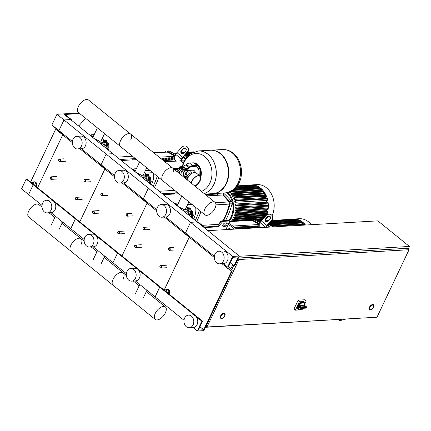 <?xml version="1.0" encoding="UTF-8"?>
<svg xmlns="http://www.w3.org/2000/svg" width="431" height="431" viewBox="0 0 431 431"><rect width="100%" height="100%" fill="white"/><g stroke="black" fill="none" stroke-linecap="round" stroke-linejoin="round"><path stroke-width="0.65" d="M78.221 112.329L77.957 112.626A1.056 0.544 129 0 1 77.171 113.105L64.602 113.827A1.584 0.576 25.4 0 0 64.224 114.005A1.584 0.576 25.4 0 0 64.661 114.738L70.636 119.576L63.605 113.886L56.962 114.269L51.903 124.925L55.691 129.192L30.585 182.065M71.099 119.953L71.298 119.538L65.178 114.457L77.876 113.676A1.056 0.544 129 0 0 78.663 113.197L78.921 112.906M71.298 119.538L63.993 119.958L56.962 114.269M85.236 118.013L84.718 119.091A1.056 0.544 -51 0 1 84.422 119.543L79.374 125.243A1.056 0.544 -51 0 1 78.587 125.723L78.259 125.739M32.67 182.421A3.162 2.457 86.7 0 1 33.974 181.834L34.372 181.812A3.162 2.457 86.7 0 1 36.651 183.396A3.162 2.457 86.7 0 1 36.667 186.677A3.162 2.457 86.7 0 1 36.554 186.892M33.004 184.021A1.686 1.309 -93.3 0 0 32.357 183.498M33.311 184.269A1.686 1.309 -93.3 0 0 32.271 183.428M31.145 182.518L33.359 182.647L34.437 185.179M33.359 182.647L31.14 182.512M35.326 182.534L36.43 185.131L34.512 185.238M36.43 185.131L35.859 186.332M33.974 181.834A3.162 2.457 86.7 0 1 36.242 183.401A3.162 2.457 86.7 0 1 36.279 186.671M204.892 228.188L205.188 227.563A1.584 0.576 -154.6 0 1 203.136 226.765L70.636 119.576L63.993 119.958L58.934 130.609L51.903 124.925M205.188 227.563L217.757 226.835A1.056 0.544 129 0 0 218.544 226.361L222.568 221.809A1.056 0.544 -51 0 1 223.355 221.335L229.303 220.99A1.056 0.544 -51 0 1 229.545 221.06A1.056 0.544 -51 0 1 229.551 221.841L225.855 229.621M226.469 222.881L225.138 222.956A2.112 1.088 129 0 0 223.183 224.422A2.112 1.088 129 0 0 222.972 226.372A2.112 1.088 129 0 0 223.452 226.507L224.783 226.431A2.112 1.088 129 0 0 226.738 224.966A2.112 1.088 129 0 0 226.954 223.016A2.112 1.088 129 0 0 226.469 222.881M214.309 257.512L189.247 237.239L164.206 289.977L189.247 237.239L185.459 232.972L190.518 222.315L197.824 221.895L204.483 226.992L217.052 226.27A1.056 0.544 129 0 0 217.838 225.79L221.868 221.243A1.056 0.544 -51 0 1 222.649 220.764L228.602 220.424A1.056 0.544 -51 0 1 228.845 220.489L229.545 221.06M226.48 222.881A2.112 1.088 -51 0 1 225.774 224.766A2.112 1.088 -51 0 1 224.082 225.866L222.752 225.941A2.112 1.088 -51 0 1 222.741 225.941L223.452 226.507M169.135 294.147A3.162 2.457 -93.3 0 0 169.097 290.877A3.162 2.457 -93.3 0 0 166.829 289.314A3.162 2.457 -93.3 0 0 165.52 289.901M169.405 294.368A3.162 2.457 -93.3 0 0 169.518 294.157A3.162 2.457 -93.3 0 0 169.502 290.871A3.162 2.457 -93.3 0 0 167.228 289.287L166.829 289.314M165.208 290.973A1.686 1.309 86.7 0 1 165.854 291.496M165.127 290.903A1.686 1.309 86.7 0 1 166.161 291.744M166.215 290.128L163.995 289.993L168.176 290.015L166.215 290.128L167.287 292.654M168.71 293.807L169.281 292.606L167.363 292.719M169.281 292.606L168.176 290.015M42.022 205.409L21.55 188.848L26.189 179.08L26.851 179.043L33.882 184.732L33.214 184.77L26.189 179.08M52.76 200.582L33.214 184.77L28.581 194.537L33.214 184.77L33.882 184.732L76.055 218.851L75.393 218.889L53.983 201.568M72.322 142.645L62.721 134.881L37.616 187.754L62.721 134.881L55.691 129.192M72.376 141.487L58.934 130.609L62.721 134.881L58.934 130.609L63.993 119.958L106.166 154.077L112.809 153.695L106.166 154.077L101.107 164.728L81.357 148.754M58.751 159.653A1.266 0.981 -93.3 0 0 58.756 160.968A1.266 0.981 -93.3 0 0 59.667 161.598A1.266 0.981 -93.3 0 0 60.437 161.016A1.266 0.981 -93.3 0 0 60.432 159.702A1.266 0.981 -93.3 0 0 59.521 159.071A1.266 0.981 -93.3 0 0 58.751 159.653M58.761 159.772A1.056 0.819 86.7 0 1 60.168 160.908A1.056 0.819 86.7 0 1 58.761 159.772M100.929 193.772A1.266 0.981 -93.3 0 0 100.935 195.087A1.266 0.981 -93.3 0 0 101.845 195.717A1.266 0.981 -93.3 0 0 102.616 195.135A1.266 0.981 -93.3 0 0 102.61 193.821A1.266 0.981 -93.3 0 0 101.7 193.19A1.266 0.981 -93.3 0 0 100.929 193.772M100.935 193.891A1.056 0.819 86.7 0 1 102.341 195.033A1.056 0.819 86.7 0 1 100.935 193.891M143.103 227.891A1.266 0.981 -93.3 0 0 143.108 229.206A1.266 0.981 -93.3 0 0 144.019 229.836A1.266 0.981 -93.3 0 0 144.789 229.254A1.266 0.981 -93.3 0 0 144.784 227.94A1.266 0.981 -93.3 0 0 143.873 227.309A1.266 0.981 -93.3 0 0 143.103 227.891M143.108 228.015A1.056 0.819 86.7 0 1 144.514 229.152A1.056 0.819 86.7 0 1 143.108 228.015M84.056 180.126A1.266 0.981 -93.3 0 0 84.061 181.44A1.266 0.981 -93.3 0 0 84.972 182.071A1.266 0.981 -93.3 0 0 85.742 181.489A1.266 0.981 -93.3 0 0 85.737 180.174A1.266 0.981 -93.3 0 0 84.826 179.544A1.266 0.981 -93.3 0 0 84.056 180.126M84.067 180.244A1.056 0.819 86.7 0 1 85.473 181.381A1.056 0.819 86.7 0 1 84.067 180.244M126.235 214.245A1.266 0.981 -93.3 0 0 126.24 215.559A1.266 0.981 -93.3 0 0 127.15 216.19A1.266 0.981 -93.3 0 0 127.921 215.608A1.266 0.981 -93.3 0 0 127.915 214.293A1.266 0.981 -93.3 0 0 127.005 213.663A1.266 0.981 -93.3 0 0 126.235 214.245M126.24 214.363A1.056 0.819 86.7 0 1 127.646 215.5A1.056 0.819 86.7 0 1 126.24 214.363M168.408 248.364A1.266 0.981 -93.3 0 0 168.413 249.678A1.266 0.981 -93.3 0 0 169.324 250.309A1.266 0.981 -93.3 0 0 170.094 249.727A1.266 0.981 -93.3 0 0 170.089 248.412A1.266 0.981 -93.3 0 0 169.178 247.782A1.266 0.981 -93.3 0 0 168.408 248.364M168.413 248.482A1.056 0.819 86.7 0 1 169.819 249.624A1.056 0.819 86.7 0 1 168.413 248.482M50.319 177.41A1.266 0.981 -93.3 0 0 50.325 178.725A1.266 0.981 -93.3 0 0 51.235 179.355A1.266 0.981 -93.3 0 0 52.006 178.773A1.266 0.981 -93.3 0 0 52 177.459A1.266 0.981 -93.3 0 0 51.09 176.829A1.266 0.981 -93.3 0 0 50.319 177.41M50.33 177.529A1.056 0.819 86.7 0 1 51.736 178.666A1.056 0.819 86.7 0 1 50.33 177.529M92.498 211.529A1.266 0.981 -93.3 0 0 92.503 212.844A1.266 0.981 -93.3 0 0 93.414 213.474A1.266 0.981 -93.3 0 0 94.184 212.892A1.266 0.981 -93.3 0 0 94.179 211.578A1.266 0.981 -93.3 0 0 93.268 210.948A1.266 0.981 -93.3 0 0 92.498 211.529M92.503 211.648A1.056 0.819 86.7 0 1 93.91 212.79A1.056 0.819 86.7 0 1 92.503 211.648M134.671 245.648A1.266 0.981 -93.3 0 0 134.677 246.963A1.266 0.981 -93.3 0 0 135.587 247.593A1.266 0.981 -93.3 0 0 136.358 247.011A1.266 0.981 -93.3 0 0 136.352 245.697A1.266 0.981 -93.3 0 0 135.442 245.067A1.266 0.981 -93.3 0 0 134.671 245.648M134.677 245.772A1.056 0.819 86.7 0 1 136.083 246.909A1.056 0.819 86.7 0 1 134.677 245.772M75.624 197.883A1.266 0.981 -93.3 0 0 75.63 199.197A1.266 0.981 -93.3 0 0 76.54 199.828A1.266 0.981 -93.3 0 0 77.311 199.246A1.266 0.981 -93.3 0 0 77.305 197.931A1.266 0.981 -93.3 0 0 76.395 197.301A1.266 0.981 -93.3 0 0 75.624 197.883M75.635 198.001A1.056 0.819 86.7 0 1 77.041 199.138A1.056 0.819 86.7 0 1 75.635 198.001M117.803 232.002A1.266 0.981 -93.3 0 0 117.808 233.316A1.266 0.981 -93.3 0 0 118.719 233.947A1.266 0.981 -93.3 0 0 119.489 233.365A1.266 0.981 -93.3 0 0 119.484 232.05A1.266 0.981 -93.3 0 0 118.573 231.42A1.266 0.981 -93.3 0 0 117.803 232.002M117.808 232.12A1.056 0.819 86.7 0 1 119.215 233.257A1.056 0.819 86.7 0 1 117.808 232.12M159.976 266.121A1.266 0.981 -93.3 0 0 159.982 267.435A1.266 0.981 -93.3 0 0 160.892 268.066A1.266 0.981 -93.3 0 0 161.663 267.484A1.266 0.981 -93.3 0 0 161.657 266.169A1.266 0.981 -93.3 0 0 160.747 265.539A1.266 0.981 -93.3 0 0 159.976 266.121M159.982 266.239A1.056 0.819 86.7 0 1 161.388 267.376A1.056 0.819 86.7 0 1 159.982 266.239M230.747 269.019L232.745 264.812M205.512 327.291L375.821 317.27M408.211 249.059L409.45 246.451L377.82 220.866L207.941 230.655M239.237 256.262L409.45 246.451M373.435 307.292A2.742 1.412 -51 0 1 369.981 309.523A2.742 1.412 -51 0 1 369.981 307.486A2.742 1.412 -51 0 1 373.435 305.256A2.742 1.412 -51 0 1 373.435 307.292M369.507 309.673A3.162 1.632 -51 0 1 369.437 309.62A3.162 1.632 -51 0 1 369.432 307.276A3.162 1.632 -51 0 1 373.418 304.701A3.162 1.632 -51 0 1 373.483 304.76M224.632 315.864A2.742 1.412 -51 0 1 221.184 318.094A2.742 1.412 -51 0 1 221.178 316.063A2.742 1.412 -51 0 1 224.632 313.833A2.742 1.412 -51 0 1 224.632 315.864M220.71 318.25A3.162 1.632 -51 0 1 220.634 318.197A3.162 1.632 -51 0 1 220.634 315.853A3.162 1.632 -51 0 1 224.616 313.278A3.162 1.632 -51 0 1 224.686 313.337M238.979 259.527L206.939 327.005L376.996 317.205L409.035 249.727L238.979 259.527L238.047 258.772M231.587 269.968L233.677 265.566M206.007 326.245L206.939 327.005M238.391 258.04L407.279 248.304L409.035 249.727M345.301 319.236L339.553 320.75L339.967 319.543M338.184 319.646L339.553 320.75M298.15 306.258A4.746 2.446 129 0 0 298.241 309.571L297.821 309.232A4.746 2.446 -51 0 1 297.821 305.714A4.746 2.446 -51 0 1 303.796 301.851L304.216 302.19A4.746 2.446 129 0 0 298.344 305.848L301.118 307.788A0.63 0.49 -93.3 0 0 300.946 306.915A0.63 0.329 129 0 0 300.31 307.443A4.746 2.446 129 0 0 300.208 307.648A4.746 2.446 129 0 0 300.116 307.853L298.15 306.258L298.505 306.964M299.259 305.547L304.437 305.25L306.123 306.613A0.63 0.49 86.7 0 1 306.29 307.492L306.452 307.4A0.63 0.63 0 0 0 306.269 306.656A0.63 0.329 129 0 0 306.123 306.613L300.946 306.915L299.259 305.547A0.63 0.329 -51 0 0 299.168 305.568L298.344 305.848M304.216 302.19L304.518 305.256A0.63 0.329 -51 0 0 304.437 305.25M299.297 309.948L295.38 310.169L293.974 309.032L298.187 300.154L304.83 299.771L306.236 300.908L304.879 303.774M302.724 308.31L302.023 309.787L299.766 309.921M295.38 310.169L299.593 301.291L306.236 300.908M298.187 300.154L299.593 301.291M221.809 318.272A2.742 1.412 129 0 0 224.357 316.37A2.742 1.412 129 0 0 224.632 313.833A2.742 1.412 129 0 0 224.001 313.655A2.742 1.412 129 0 0 221.459 315.562A2.742 1.412 129 0 0 221.184 318.094A2.742 1.412 129 0 0 221.809 318.272M370.612 309.695A2.742 1.412 129 0 0 373.154 307.793A2.742 1.412 129 0 0 373.435 305.256A2.742 1.412 129 0 0 372.804 305.083A2.742 1.412 129 0 0 370.261 306.985A2.742 1.412 129 0 0 369.981 309.523A2.742 1.412 129 0 0 370.612 309.695M185.637 170.595L189.042 170.401A2.839 2.203 86.7 0 1 191.38 173.774A2.839 2.203 -93.3 0 0 189.042 170.401A2.839 2.203 -93.3 0 0 187.313 171.705M194.764 185.966A6.33 3.265 129 0 0 199.682 180.848A6.33 3.265 129 0 0 199.747 176.214M188.816 172.621L190.222 173.758A2.247 1.158 129 0 0 187.393 175.584A2.247 1.158 129 0 0 187.399 177.249A2.247 1.158 129 0 0 188.202 177.346M191.078 182.986A6.648 3.426 -51 0 1 198.497 175.595A6.648 3.426 -51 0 1 200.022 176.02A6.648 3.426 -51 0 1 199.989 181.025A6.648 3.426 -51 0 1 195.076 186.219M187.14 179.802A6.648 3.426 -51 0 1 194.559 172.411A6.648 3.426 -51 0 1 196.083 172.836L200.022 176.02M191.251 183.127A6.33 3.265 -51 0 1 198.368 175.864A6.33 3.265 -51 0 1 199.822 176.268A6.33 3.265 -51 0 1 199.731 181.155A6.33 3.265 -51 0 1 194.904 186.084M190.809 174.232L190.222 173.758A2.247 1.158 129 0 0 189.71 173.612A2.247 1.158 129 0 0 187.625 175.175A2.247 1.158 129 0 0 187.399 177.249L185.993 176.112M181.774 175.46A4.854 3.766 86.7 0 0 181.025 170.8L179.016 169.173A4.854 3.766 86.7 0 0 177.901 169.022L176.042 169.13A4.854 3.766 86.7 0 1 178.256 169.889L180.023 174.043M174.56 169.62A4.854 3.766 86.7 0 1 176.042 169.13M183.304 169.9A4.218 3.276 86.7 0 1 183.584 170.105A4.218 3.276 86.7 0 1 184.608 171.387A4.218 3.276 86.7 0 1 184.899 172.061A4.218 3.276 86.7 0 1 184.851 175.6A4.218 3.276 86.7 0 1 184.549 176.241A4.218 3.276 86.7 0 1 183.838 177.13M183.369 169.76L182.119 171.57L180.891 171.08M181.963 166.167A0.846 0.307 25.4 0 0 181.871 166.183A0.846 0.307 25.4 0 0 181.763 166.264A0.846 0.307 25.4 0 0 182.178 166.786A0.846 0.307 25.4 0 0 183.083 167.077A0.846 0.307 25.4 0 0 183.288 166.986A0.846 0.307 25.4 0 0 183.277 166.851A0.846 0.307 25.4 0 0 183.18 166.711M183.202 167.056A0.846 0.307 -154.6 0 1 183.202 167.163A0.846 0.307 -154.6 0 1 183.003 167.255A0.846 0.307 -154.6 0 1 182.092 166.964A0.846 0.307 -154.6 0 1 181.677 166.441A0.846 0.307 -154.6 0 1 181.758 166.371M183.03 166.786L182.119 166.113L183.03 166.786M183.299 166.926L183.525 167.347L182.76 167.39L181.672 166.845L181.354 166.253L181.785 166.231M182.76 167.39L182.378 168.192L183.148 168.144L183.525 167.347M182.378 168.192L181.295 167.643L181.672 166.845M181.295 167.643L180.972 167.056L181.354 166.253L180.476 166.323A2.376 0.862 -154.6 0 0 179.916 166.581A2.376 0.862 -154.6 0 0 181.085 168.052A2.376 0.862 -154.6 0 0 183.644 168.882L185.847 168.753A6.33 3.265 129 0 0 188.891 167.444L189.608 166.91A6.33 3.265 -51 0 1 192.652 165.596L196.417 165.38L195.997 166.269A2.112 0.765 25.4 0 0 196.493 166.037L196.919 165.148A2.112 0.765 -154.6 0 1 196.417 165.38M192.652 165.596L189.489 163.037L193.255 162.821A2.112 0.765 -154.6 0 1 195.986 163.882L196.337 164.168A2.112 0.765 -154.6 0 1 196.919 165.148M179.916 166.581L179.495 167.47A2.376 0.862 25.4 0 0 180.664 168.941A2.376 0.862 25.4 0 0 183.218 169.766L185.427 169.642A7.386 3.804 -51 0 0 188.977 168.112L189.694 167.578A5.274 2.721 129 0 1 192.231 166.485L195.997 166.269M189.489 163.037A6.33 3.265 129 0 0 186.445 164.351L185.729 164.884A6.33 3.265 -51 0 1 182.685 166.194L182.615 166.199M184.608 171.387L183.908 169.728M184.851 175.6L185.669 173.876L184.899 172.061M184.791 177.901L186.995 173.801L185.233 169.652M185.669 173.876L186.995 173.801M184.048 177.297L184.549 176.241M174.625 169.674L178.256 169.889A4.854 3.766 86.7 0 1 180.088 174.097M182.776 171.01A4.536 3.518 86.7 0 1 182.954 176.414M174.835 169.846L176.931 169.97L177.949 172.362M178.256 169.889L176.931 169.97M238.095 182.965A21.733 16.868 -93.3 0 0 237.987 160.402A21.733 16.868 -93.3 0 0 222.364 149.552A21.733 16.868 86.7 0 1 237.987 160.402A21.733 16.868 86.7 0 1 238.095 182.965A21.733 16.868 86.7 0 1 224.869 192.948A21.733 16.868 -93.3 0 0 238.095 182.965M210.473 150.241A21.733 16.868 86.7 0 1 210.673 150.225A21.733 16.868 86.7 0 1 226.297 161.075A21.733 16.868 86.7 0 1 226.404 183.638A21.733 16.868 86.7 0 1 213.173 193.621A21.733 16.868 86.7 0 1 212.973 193.632M182.254 166.107L184.387 160.434L187.28 156.324L189.909 153.969L198.185 150.947A21.733 16.868 86.7 0 1 198.185 150.947A21.733 16.868 86.7 0 1 213.808 161.797A21.733 16.868 86.7 0 1 213.916 184.36A21.733 16.868 86.7 0 1 204.246 193.638A21.733 16.868 -93.3 0 0 213.916 184.36A21.733 16.868 -93.3 0 0 213.808 161.797A21.733 16.868 -93.3 0 0 198.185 150.947L210.274 150.247A21.733 16.868 86.7 0 1 225.898 161.102A21.733 16.868 86.7 0 1 226.006 183.66A21.733 16.868 86.7 0 1 212.774 193.643L204.822 194.101M182.706 166.194A19.32 14.993 86.7 0 1 204.682 156.528A19.32 14.993 86.7 0 1 209.832 183.202A19.32 14.993 86.7 0 1 201.449 191.375M195.205 172.448A2.839 2.203 -93.3 0 0 192.894 170.18L189.042 170.401M193.088 324.855A6.33 4.913 -93.3 0 0 193.061 318.283A6.33 4.913 -93.3 0 0 188.509 315.126A6.33 4.913 -93.3 0 0 184.657 318.03A6.33 4.913 -93.3 0 0 184.683 324.602A6.33 4.913 -93.3 0 0 189.236 327.765A6.33 4.913 -93.3 0 0 193.088 324.855M189.236 327.765L193.223 327.533A6.33 4.913 -93.3 0 0 197.075 324.624A6.33 4.913 -93.3 0 0 197.042 318.056A6.33 4.913 -93.3 0 0 192.495 314.894L188.509 315.126M215.01 254.107A6.33 4.913 86.7 0 1 218.862 251.198A6.33 4.913 86.7 0 1 223.414 254.36A6.33 4.913 86.7 0 1 223.447 260.933A6.33 4.913 86.7 0 1 219.589 263.837A6.33 4.913 86.7 0 1 215.042 260.68A6.33 4.913 86.7 0 1 215.01 254.107M218.862 251.198L222.849 250.971A6.33 4.913 86.7 0 1 227.401 254.128A6.33 4.913 86.7 0 1 227.428 260.701A6.33 4.913 86.7 0 1 223.576 263.61L219.589 263.837M197.279 331.013L201.918 321.246L202.581 321.208L198.368 330.087L203.68 329.78L231.42 271.358L227.633 267.091L232.692 256.434L239.334 256.052L234.701 265.819L234.033 265.857L238.251 256.978L232.934 257.285L228.543 266.536L232.331 270.808L203.922 330.631L197.279 331.013L192.996 327.549M184.015 320.281L155.106 296.894L159.745 287.127L160.407 287.089L118.234 252.97L76.055 218.851L75.393 218.889L70.754 228.656L51.003 212.677M201.918 321.246L195.97 316.435M194.753 315.449L138.329 269.806M202.581 321.208L160.407 287.089L159.745 287.127L155.106 296.894L135.356 280.915M203.68 329.78L199.946 326.763M231.42 271.358L221.96 263.702M227.633 267.091L223.35 263.621M214.369 256.359L165.709 216.992M232.692 256.434L106.166 154.077L101.107 164.728L104.895 169L79.967 148.835M239.334 256.052L197.161 221.933L190.518 222.315L185.459 232.972L189.247 237.239L164.319 217.073M234.033 265.857L230.299 262.835M215.01 202.344A8.027 4.138 -51 0 1 215.015 208.297A8.027 4.138 -51 0 1 204.908 214.827A8.027 4.138 -51 0 1 204.903 208.879A8.027 4.138 -51 0 1 215.01 202.344L172.831 168.225A8.027 4.138 129 0 0 162.729 174.76A8.027 4.138 129 0 0 162.735 180.708A8.027 4.138 -51 0 1 162.729 174.76A8.027 4.138 -51 0 1 172.831 168.225L88.484 99.987A8.027 4.138 129 0 0 78.377 106.522A8.027 4.138 129 0 0 78.383 112.469L120.556 146.588A8.027 4.138 -51 0 1 120.551 140.641A8.027 4.138 -51 0 1 130.658 134.106A8.027 4.138 -51 0 1 130.663 140.059M130.658 134.106A8.027 4.138 129 0 0 120.551 140.641A8.027 4.138 129 0 0 120.556 146.588L204.908 214.827M172.831 168.225A8.027 4.138 -51 0 1 173.618 171.947M103.004 142.44A5.064 3.927 86.7 0 1 103.133 142.537A5.064 3.927 86.7 0 1 105.029 147.397M101.808 142.763A4.218 3.276 86.7 0 1 102.664 143.259A4.218 3.276 86.7 0 1 104.254 146.772M102.75 139.127L103.467 139.089L104.291 140.29M105.94 148.135A1.126 0.873 86.7 0 1 106.295 147.989A1.056 0.819 -93.3 0 0 107.012 147.149A1.056 0.819 -93.3 0 0 106.322 146.228A1.126 0.873 86.7 0 1 105.643 145.516A1.126 0.873 86.7 0 1 105.988 144.509A1.056 0.819 -93.3 0 0 106.268 143.313A1.056 0.819 -93.3 0 0 105.326 142.941A1.126 0.873 86.7 0 1 104.469 142.753A1.126 0.873 86.7 0 1 104.372 141.643A1.056 0.819 -93.3 0 0 104.146 140.409A1.056 0.819 -93.3 0 0 103.779 140.323L106.403 140.28L107.103 142.796M107.664 142.806L108.526 143.184L108.046 145.376L109.269 147.019L108.003 148.485L108.499 150.203M107.012 147.149L109.269 147.019M106.268 143.313L108.526 143.184M103.779 140.323A1.056 0.819 -93.3 0 0 103.451 140.431M104.146 140.409L106.403 140.28M106.479 148.571L108.003 148.485M105.643 145.516L108.046 145.376M104.469 142.753L106.872 142.613M102.325 138.34L103.72 140.926L102.88 142.699L99.464 142.898M103.72 140.926L99.405 141.174L93.931 138.421M98.828 142.386L99.405 141.174M93.101 137.748L91.491 134.774L94.19 134.617M90.914 135.98L91.491 134.774M101.059 144.186L101.732 142.769M145.177 176.559A5.064 3.927 86.7 0 1 145.306 176.656A5.064 3.927 86.7 0 1 147.203 181.516M143.986 176.882A4.218 3.276 86.7 0 1 144.838 177.378A4.218 3.276 86.7 0 1 146.427 180.891M144.924 173.246L145.64 173.208L146.47 174.41M148.113 182.254A1.126 0.873 86.7 0 1 148.474 182.108A1.056 0.819 -93.3 0 0 149.185 181.268A1.056 0.819 -93.3 0 0 148.496 180.347A1.126 0.873 86.7 0 1 147.817 179.635A1.126 0.873 86.7 0 1 148.162 178.628A1.056 0.819 -93.3 0 0 148.442 177.432A1.056 0.819 -93.3 0 0 147.499 177.066A1.126 0.873 86.7 0 1 146.642 176.872A1.126 0.873 86.7 0 1 146.545 175.762A1.056 0.819 -93.3 0 0 146.319 174.528A1.056 0.819 -93.3 0 0 145.953 174.442L148.576 174.399L149.277 176.915M149.837 176.931L150.705 177.303L150.22 179.495L151.443 181.139L150.182 182.604L150.672 184.328M149.185 181.268L151.443 181.139M148.442 177.432L150.705 177.303M145.953 174.442A1.056 0.819 -93.3 0 0 145.63 174.55M146.319 174.528L148.576 174.399M148.652 182.69L150.182 182.604M147.817 179.635L150.22 179.495M146.642 176.872L149.045 176.732M144.498 172.459L145.899 175.045L145.053 176.823L141.643 177.017M145.899 175.045L141.578 175.293L136.11 172.54M141.007 176.505L141.578 175.293M135.275 171.867L133.664 168.893L136.363 168.736M133.093 170.1L133.664 168.893M143.232 178.305L143.906 176.888M187.356 210.678A5.064 3.927 86.7 0 1 187.485 210.781A5.064 3.927 86.7 0 1 189.381 215.635M186.16 211.001A4.218 3.276 86.7 0 1 187.011 211.497A4.218 3.276 86.7 0 1 188.606 215.01M187.102 207.37L187.819 207.327L188.643 208.529M190.292 216.373A1.126 0.873 86.7 0 1 190.647 216.227A1.056 0.819 -93.3 0 0 191.359 215.387A1.056 0.819 -93.3 0 0 190.669 214.466A1.126 0.873 86.7 0 1 189.99 213.754A1.126 0.873 86.7 0 1 190.34 212.747A1.056 0.819 -93.3 0 0 190.621 211.551A1.056 0.819 -93.3 0 0 189.672 211.185A1.126 0.873 86.7 0 1 188.816 210.991A1.126 0.873 86.7 0 1 188.724 209.881A1.056 0.819 -93.3 0 0 188.498 208.647A1.056 0.819 -93.3 0 0 188.126 208.561L190.755 208.518L191.456 211.034M192.01 211.05L192.878 211.422L192.398 213.614L193.621 215.258L192.355 216.723L192.851 218.447M191.359 215.387L193.621 215.258M190.621 211.551L192.878 211.422M188.126 208.561A1.056 0.819 -93.3 0 0 187.803 208.669M188.498 208.647L190.755 208.518M190.831 216.809L192.355 216.723M189.99 213.754L192.398 213.614M188.816 210.991L191.224 210.851M186.677 206.578L188.072 209.164L187.232 210.942L183.816 211.136M188.072 209.164L183.757 209.412L178.283 206.659M183.18 210.624L183.757 209.412M177.448 205.986L175.843 203.012L178.542 202.856M175.266 204.219L175.843 203.012M185.411 212.424L186.084 211.007M81.001 244.646A8.027 4.138 129 0 0 80.996 238.693A8.027 4.138 129 0 0 70.889 245.228A8.027 4.138 129 0 0 70.894 251.176L28.721 217.057A8.027 4.138 -51 0 1 28.715 211.109A8.027 4.138 -51 0 1 38.822 204.574L42.001 207.144M123.174 278.765A8.027 4.138 129 0 0 123.169 272.812A8.027 4.138 129 0 0 113.067 279.347A8.027 4.138 129 0 0 113.073 285.295L70.894 251.176A8.027 4.138 -51 0 1 70.889 245.228A8.027 4.138 -51 0 1 80.996 238.693L61.38 222.827M155.246 319.419A8.027 4.138 129 0 0 165.353 312.884A8.027 4.138 129 0 0 165.348 306.931A8.027 4.138 129 0 0 155.241 313.466A8.027 4.138 129 0 0 155.246 319.419L113.073 285.295A8.027 4.138 -51 0 1 113.067 279.347A8.027 4.138 -51 0 1 123.169 272.812L103.559 256.946M186.418 157.337A18.883 14.654 -93.3 0 0 185.944 156.959L186.37 156.065A0.42 0.329 86.7 0 1 186.93 156.518L186.715 156.976M186.359 156.087L184.829 156.178A18.883 14.654 -93.3 0 0 184.441 155.941M185.271 155.004A0.42 0.329 86.7 0 1 185.233 155.322L184.829 156.178M176.107 153.829L176.494 153.005A0.42 0.329 86.7 0 1 176.829 152.816M256.725 220.952L261.369 220.683A18.883 14.654 -93.3 0 0 261.612 220.446M230.844 221.389A18.883 14.654 -93.3 0 0 231.285 220.861L249.91 219.783M254.048 219.546L262.872 219.04A18.883 14.654 -93.3 0 0 263.201 218.609M264.068 217.795L233.23 219.568A0.42 0.329 -93.3 0 1 232.891 220.279L232.142 219.675A18.883 14.654 -93.3 0 0 232.551 219.023L264.138 217.202A18.883 14.654 -93.3 0 0 264.483 216.615M233.607 217.014L234.313 217.585A0.42 0.329 86.7 0 1 233.974 218.296L233.268 217.725A18.883 14.654 -93.3 0 0 233.44 217.369A18.883 14.654 -93.3 0 0 233.607 217.014L265.194 215.193A18.883 14.654 -93.3 0 0 265.507 214.455M234.442 214.832L235.191 215.435A0.42 0.329 86.7 0 1 234.857 216.146L234.178 215.602A18.883 14.654 -93.3 0 0 234.442 214.832L266.029 213.011A18.883 14.654 -93.3 0 0 266.293 212.133M235.057 212.467L235.865 213.119A0.42 0.329 86.7 0 1 235.525 213.83L234.873 213.302A18.883 14.654 -93.3 0 0 235.057 212.467L266.644 210.646A18.883 14.654 -93.3 0 0 266.827 209.633M235.434 209.908L236.317 210.624A0.42 0.329 86.7 0 1 235.978 211.335L235.331 210.813A18.883 14.654 -93.3 0 0 235.434 209.908L267.021 208.087A18.883 14.654 -93.3 0 0 267.096 206.928M235.52 207.122L236.511 207.92A0.42 0.329 86.7 0 1 236.177 208.631L235.525 208.108A18.883 14.654 -93.3 0 0 235.52 207.122L267.107 205.301A18.883 14.654 -93.3 0 0 267.037 203.971M235.245 204.035L236.398 204.967A0.42 0.329 86.7 0 1 236.064 205.679L235.391 205.134A18.883 14.654 -93.3 0 0 235.245 204.035L266.832 202.214A18.883 14.654 -93.3 0 0 266.493 200.458L234.906 202.279A18.883 14.654 -93.3 0 0 234.631 201.218L235.035 200.361A0.42 0.329 -93.3 0 1 235.294 200.173L266.881 198.352A0.42 0.329 86.7 0 1 267.188 198.998L266.493 200.458M265.916 198.405A18.883 14.654 -93.3 0 0 265.609 197.543L234.022 199.364A18.883 14.654 -93.3 0 0 233.667 198.475L234.055 197.657A0.42 0.329 -93.3 0 1 234.313 197.463L265.9 195.642A0.42 0.329 86.7 0 1 266.207 196.294L265.609 197.543M264.817 195.706A18.883 14.654 -93.3 0 0 264.51 195.092L232.923 196.913A18.883 14.654 -93.3 0 0 232.503 196.159L232.891 195.345A0.42 0.329 -93.3 0 1 233.144 195.151L264.731 193.33A0.42 0.329 86.7 0 1 265.038 193.977L264.51 195.092M263.508 193.4A18.883 14.654 -93.3 0 0 263.239 193.002L231.652 194.823A18.883 14.654 -93.3 0 0 231.178 194.176L231.571 193.352A0.42 0.329 -93.3 0 1 231.83 193.158L263.416 191.337A0.42 0.329 86.7 0 1 263.718 191.984L263.239 193.002M262 191.418A18.883 14.654 -93.3 0 0 261.822 191.219L230.235 193.034A18.883 14.654 -93.3 0 0 229.718 192.49L230.095 191.687M233.413 189.726L260.389 188.169A0.42 0.329 86.7 0 1 260.696 188.821L260.27 189.71A18.883 14.654 -93.3 0 0 260.27 189.71L230.682 191.418M234.906 202.279L235.601 200.819A0.42 0.329 -93.3 0 0 235.294 200.173M234.022 199.364L234.62 198.115A0.42 0.329 -93.3 0 0 234.313 197.463M232.923 196.913L233.451 195.798A0.42 0.329 -93.3 0 0 233.144 195.151M231.652 194.823L232.137 193.805A0.42 0.329 -93.3 0 0 231.83 193.158M230.235 193.034L230.682 192.091A0.42 0.329 -93.3 0 0 230.537 191.488M230.375 191.445L261.962 189.624A0.42 0.329 86.7 0 1 262.269 190.27L261.822 191.219M235.024 188.336L258.692 186.973A0.42 0.329 86.7 0 1 258.999 187.625L258.692 188.266M236.064 187.237L256.871 186.041A0.42 0.329 86.7 0 1 257.178 186.688L256.995 187.07M236.727 186.434L254.915 185.389A0.42 0.329 86.7 0 1 255.222 186.036L255.174 186.138M237.088 185.96L252.808 185.055A0.42 0.329 86.7 0 1 253.159 185.486M237.147 185.88L250.513 185.109A0.42 0.329 86.7 0 1 250.707 185.174M266.67 215.047A20.467 15.882 -93.3 0 0 265.652 194.483A20.467 15.882 -93.3 0 0 251.268 184.937A20.467 15.882 -93.3 0 0 249.495 185.168M266.832 202.214L267.985 203.152A0.42 0.329 86.7 0 1 267.845 203.928L236.258 205.749M267.107 205.301L268.098 206.104A0.42 0.329 86.7 0 1 267.953 206.88L236.371 208.701M267.021 208.087L267.904 208.803A0.42 0.329 86.7 0 1 267.759 209.579L236.172 211.4M266.644 210.646L267.452 211.298A0.42 0.329 86.7 0 1 267.306 212.074L235.719 213.895M266.029 213.011L266.778 213.614A0.42 0.329 86.7 0 1 266.633 214.39L235.046 216.211M265.194 215.193L265.879 215.748M231.873 221.329L231.285 220.861M233.23 219.568L232.551 219.023M272.123 215.64A20.467 15.882 -93.3 0 0 271.724 194.602A20.467 15.882 -93.3 0 0 257.113 184.603L251.268 184.937M272.22 226.948A18.883 14.654 -93.3 0 0 271.891 226.609L272.295 225.758A0.42 0.329 -93.3 0 1 272.554 225.564L304.141 223.743A0.42 0.329 86.7 0 1 304.442 224.389L304.103 225.111M302.454 223.84A18.883 14.654 -93.3 0 0 302.443 223.829L270.857 225.65A18.883 14.654 -93.3 0 0 270.296 225.197L270.722 224.303A0.42 0.329 86.7 0 1 271.282 224.761L270.857 225.65M270.711 224.33L269.181 224.416A18.883 14.654 -93.3 0 0 268.793 224.179M270.975 224.109L302.562 222.288A0.42 0.329 86.7 0 1 302.869 222.94L302.443 223.829M272.516 226.932L272.855 226.21A0.42 0.329 -93.3 0 0 272.554 225.564M269.946 222.875L300.865 221.092A0.42 0.329 86.7 0 1 301.172 221.744L300.865 222.391M269.623 223.242A0.42 0.329 86.7 0 1 269.585 223.565L269.181 224.416M270.916 221.782L299.044 220.16A0.42 0.329 86.7 0 1 299.351 220.807L299.168 221.189M271.627 220.974L297.088 219.508A0.42 0.329 86.7 0 1 297.395 220.155L297.347 220.257M260.459 222.067L260.847 221.243A0.42 0.329 86.7 0 1 261.181 221.06L261.105 221.049M272.036 220.494L294.982 219.174A0.42 0.329 86.7 0 1 295.337 219.605M272.096 220.419L292.692 219.234A0.42 0.329 86.7 0 1 292.881 219.293M305.531 225.03A20.467 15.882 -93.3 0 0 293.441 219.056A20.467 15.882 -93.3 0 0 291.668 219.287M311.376 224.691A20.467 15.882 -93.3 0 0 299.286 218.722L293.441 219.056M174.792 156.281A68.577 53.218 -93.3 0 0 167.325 152.105A2.112 1.638 -93.3 0 0 166.705 151.987L153.689 152.736M173.477 194.069A60.399 46.871 -93.3 0 0 174.076 193.282L174.523 193.255M173.521 194.069A59.871 46.467 -93.3 0 0 174.135 193.277M171.974 194.16A60.399 46.871 -93.3 0 0 172.572 193.368L173.24 193.33A60.399 46.871 86.7 0 1 172.637 194.117M172.017 194.155A59.871 46.467 -93.3 0 0 172.632 193.363M170.471 194.246A60.399 46.871 -93.3 0 0 171.069 193.454L171.737 193.417A60.399 46.871 86.7 0 1 171.134 194.203M170.514 194.241A59.871 46.467 -93.3 0 0 171.129 193.449M168.968 194.333A60.399 46.871 -93.3 0 0 169.566 193.541L170.234 193.503A60.399 46.871 86.7 0 1 169.631 194.295M169.011 194.327A59.871 46.467 -93.3 0 0 169.625 193.541M167.465 194.419A60.399 46.871 -93.3 0 0 168.063 193.627L168.726 193.589A60.399 46.871 86.7 0 1 168.128 194.381M167.508 194.413A59.871 46.467 -93.3 0 0 168.122 193.627M165.962 194.505A60.399 46.871 -93.3 0 0 166.56 193.713L167.223 193.675A60.399 46.871 86.7 0 1 166.625 194.467M166.005 194.5A59.871 46.467 -93.3 0 0 166.619 193.713M164.459 194.591A60.399 46.871 -93.3 0 0 165.057 193.799L165.72 193.761A60.399 46.871 86.7 0 1 165.121 194.553M164.502 194.586A59.871 46.467 -93.3 0 0 165.116 193.799M163.15 194.419A60.399 46.871 -93.3 0 0 163.554 193.891L164.216 193.848A60.399 46.871 86.7 0 1 163.618 194.64M163.182 194.44A59.871 46.467 -93.3 0 0 163.613 193.885M183.04 163.457A68.577 53.218 -93.3 0 0 180.497 160.887L164.874 161.787M222.967 220.747A60.399 46.871 -93.3 0 0 229.362 204.089A2.112 1.638 -93.3 0 0 228.936 201.945A68.577 53.218 -93.3 0 0 222.671 195.006L207.047 195.906M259.144 224.519A68.577 53.218 -93.3 0 0 251.677 220.343A2.112 1.638 -93.3 0 0 251.057 220.225L229.664 221.459M166.538 151.044A2.112 1.638 86.7 0 1 167.185 151.173L169.178 151.055A2.112 1.638 -93.3 0 0 168.532 150.925L166.538 151.044A2.112 1.638 86.7 0 0 165.466 151.658A71.81 55.728 -93.3 0 0 165.154 152.078M180.74 160.38L181.403 160.343L181.941 159.206A4.218 2.177 -51 0 1 183.137 157.412L187.469 152.52L187.102 152.111L182.588 157.213A4.218 2.177 129 0 0 181.392 159.007L180.74 160.38A71.81 55.728 -93.3 0 1 183.272 162.843M169.178 151.055A71.81 55.728 86.7 0 1 175.643 154.713M181.823 159.454A71.81 55.728 86.7 0 1 183.913 161.377M187.102 152.111A4.218 3.604 -41.6 0 0 187.447 147.036A4.218 3.604 -41.6 0 0 181.478 147.558L176.963 152.66A4.218 2.177 -51 0 0 175.767 154.46L175.115 155.833A71.81 55.728 -93.3 0 0 167.185 151.173M158.77 177.502A71.81 55.728 86.7 0 1 154.492 187.415M153.124 186.305A71.81 55.728 -93.3 0 0 157.24 176.263M132.565 158.775A71.81 55.728 -93.3 0 0 131.886 159.917M174.512 159.335L173.849 159.373L173.871 157.552L174.539 157.514L174.512 159.335L173.855 158.807M173.009 159.422L172.346 159.459L172.368 157.638L173.036 157.601L173.009 159.422L172.352 158.894M171.506 159.508L170.843 159.545L170.865 157.724L171.533 157.687L171.506 159.508L170.848 158.98M170.003 159.594L169.34 159.637L169.361 157.811L170.029 157.773L170.003 159.594L169.345 159.066M168.499 159.685L167.837 159.723L167.858 157.897L168.526 157.859L168.499 159.685L167.842 159.152M166.996 159.772L166.334 159.809L166.355 157.983L167.023 157.945L166.996 159.772L166.339 159.238M165.493 159.858L164.831 159.896L164.852 158.069L165.515 158.032L165.493 159.858L164.836 159.325M163.99 159.944L163.327 159.982L163.349 158.155L164.012 158.118L163.99 159.944L163.333 159.411M161.83 159.325L161.846 158.242L162.509 158.204L162.487 159.858M160.585 158.317L161.005 158.29L161 158.656M163.387 160.585L174.857 159.923L176.274 161.07M164.804 161.733L180.497 160.887M159.184 157.18L174.905 156.275L174.857 159.923M184.161 152.709L185.696 150.974A2.112 1.799 -41.6 0 0 185.869 148.436A2.112 1.799 -41.6 0 0 182.884 148.695L181.349 150.435A2.112 1.799 -41.6 0 0 181.176 152.973A2.112 1.799 -41.6 0 0 184.161 152.709M181.376 153.161A2.112 1.799 138.4 0 1 181.71 150.845L183.25 149.11A2.112 1.799 138.4 0 1 186.036 148.657M187.447 147.036L187.814 147.445A4.218 3.604 138.4 0 1 187.469 152.52M224.001 193.573A71.81 55.728 86.7 0 1 231.63 201.579L229.637 201.697A71.81 55.728 -93.3 0 0 222.913 194.5L223.576 194.462L224.115 193.325A4.218 2.177 -51 0 1 224.292 192.98M229.637 201.697A2.112 1.638 86.7 0 1 230.068 203.922L232.061 203.809A2.112 1.638 -93.3 0 0 231.63 201.579M200.943 211.621A71.81 55.728 86.7 0 1 196.671 221.534M195.297 220.424A71.81 55.728 -93.3 0 0 199.413 210.382M174.744 192.894A71.81 55.728 -93.3 0 0 174.065 194.036M232.061 203.809A71.81 55.728 86.7 0 1 225.505 220.602M223.511 220.715A71.81 55.728 -93.3 0 0 230.068 203.922M216.691 193.417L216.028 193.46M215.188 193.508L214.525 193.546M213.684 193.594L213.016 193.632M212.181 193.681L211.513 193.718M210.678 193.767L210.01 193.805M209.175 193.853L208.507 193.891M207.672 193.939L207.004 193.977M206.169 194.025L205.501 194.063M205.565 194.704L217.03 194.042L218.447 195.189M206.982 195.852L222.671 195.006M217.041 193.4L217.03 194.042M223.619 193.018A4.218 2.177 129 0 0 223.565 193.126L222.913 194.5M250.89 219.282A2.112 1.638 86.7 0 1 251.537 219.411L253.53 219.298A2.112 1.638 -93.3 0 0 252.884 219.163L250.89 219.282A2.112 1.638 86.7 0 0 249.813 219.902A71.81 55.728 -93.3 0 0 249.506 220.316M253.53 219.298A71.81 55.728 86.7 0 1 259.995 222.951M266.369 227.288A4.218 2.177 -51 0 1 267.489 225.65L271.821 220.758L271.455 220.349A4.218 3.604 -41.6 0 0 271.799 215.274A4.218 3.604 -41.6 0 0 265.83 215.796L261.315 220.904A4.218 2.177 -51 0 0 260.119 222.698L259.467 224.072A71.81 55.728 -93.3 0 0 251.537 219.411M228.807 223.398A71.81 55.728 86.7 0 1 236.522 229.006M234.529 229.12A71.81 55.728 -93.3 0 0 228.311 224.449M226.48 223.312A71.81 55.728 -93.3 0 0 225.801 222.919M218.598 224.379A71.81 55.728 -93.3 0 1 220.586 221.582A2.112 1.638 86.7 0 1 221.658 220.963A2.112 1.638 86.7 0 1 222.1 221.017M258.864 227.573L258.201 227.616L258.223 225.79L258.891 225.752L258.864 227.573L258.207 227.045M257.361 227.66L256.698 227.703L256.72 225.876L257.388 225.839L257.361 227.66L256.704 227.132M255.858 227.751L255.195 227.789L255.217 225.963L255.879 225.925L255.858 227.751L255.2 227.218M254.355 227.837L253.692 227.875L253.714 226.049L254.376 226.011L254.355 227.837L253.697 227.304M252.852 227.924L252.189 227.961L252.21 226.135L252.873 226.097L252.852 227.924L252.194 227.39M251.348 228.01L250.686 228.047L250.707 226.221L251.37 226.183L251.348 228.01L250.691 227.476M249.845 228.096L249.183 228.134L249.204 226.307L249.867 226.27L249.845 228.096L249.188 227.563M248.342 228.182L247.68 228.22L247.701 226.394L248.364 226.356L248.342 228.182L247.685 227.649M246.839 228.268L246.171 228.306L246.198 226.485L246.861 226.442L246.839 228.268L246.182 227.735M245.336 228.355L244.668 228.392L244.695 226.571L245.358 226.534L245.336 228.355L244.679 227.821M243.833 228.441L243.165 228.478L243.192 226.658L243.854 226.62L243.833 228.441L243.176 227.913M242.33 228.527L241.662 228.565L241.689 226.744L242.351 226.706L242.33 228.527L241.672 227.999M240.827 228.613L240.159 228.651L240.186 226.83L240.848 226.792L240.827 228.613L240.169 228.085M239.324 228.699L238.655 228.742L238.682 226.916L239.345 226.878L239.324 228.699L238.666 228.171M237.815 228.791L237.152 228.829L237.179 227.002L237.842 226.965L237.815 228.791L237.163 228.258M235.66 228.274L235.676 227.089L236.339 227.051L236.317 228.829M234.286 227.169L234.836 227.137L234.83 227.6M232.788 226.038L259.252 224.513L259.214 227.697M268.508 220.952L270.048 219.212A2.112 1.799 -41.6 0 0 270.221 216.674A2.112 1.799 -41.6 0 0 267.236 216.938L265.695 218.673A2.112 1.799 -41.6 0 0 265.523 221.216A2.112 1.799 -41.6 0 0 268.508 220.952M265.728 221.405A2.112 1.799 138.4 0 1 266.062 219.088L267.603 217.348A2.112 1.799 138.4 0 1 270.382 216.895M271.455 220.349L266.94 225.451A4.218 2.177 129 0 0 265.738 227.245L265.706 227.326M271.799 215.274L272.166 215.683A4.218 3.604 138.4 0 1 271.821 220.758M151.335 184.861A15.823 12.284 -93.3 0 0 151.911 183.751A15.823 12.284 -93.3 0 0 153.517 173.257M193.508 218.98A15.823 12.284 -93.3 0 0 194.09 217.87A15.823 12.284 -93.3 0 0 195.696 207.376M230.914 229.33A15.823 12.284 -93.3 0 0 226.744 227.746M51.1 209.989A6.33 4.913 -93.3 0 0 51.068 203.416A6.33 4.913 -93.3 0 0 46.516 200.253A6.33 4.913 -93.3 0 0 42.664 203.163A6.33 4.913 -93.3 0 0 42.696 209.735A6.33 4.913 -93.3 0 0 47.248 212.892A6.33 4.913 -93.3 0 0 51.1 209.989M47.248 212.892L51.23 212.666A6.33 4.913 -93.3 0 0 55.087 209.757A6.33 4.913 -93.3 0 0 55.055 203.184A6.33 4.913 -93.3 0 0 50.502 200.027L46.516 200.253M73.017 139.24A6.33 4.913 86.7 0 1 76.874 136.331A6.33 4.913 86.7 0 1 81.421 139.488A6.33 4.913 86.7 0 1 81.454 146.061A6.33 4.913 86.7 0 1 77.602 148.97A6.33 4.913 86.7 0 1 73.049 145.807A6.33 4.913 86.7 0 1 73.017 139.24M76.874 136.331L80.856 136.099A6.33 4.913 86.7 0 1 85.408 139.261A6.33 4.913 86.7 0 1 85.44 145.834A6.33 4.913 86.7 0 1 81.588 148.738L77.602 148.97M114.495 176.764L104.895 169L79.789 221.873L104.895 169L101.107 164.728L114.554 175.606M93.274 244.108A6.33 4.913 -93.3 0 0 93.247 237.535A6.33 4.913 -93.3 0 0 88.694 234.372A6.33 4.913 -93.3 0 0 84.842 237.282A6.33 4.913 -93.3 0 0 84.869 243.854A6.33 4.913 -93.3 0 0 89.422 247.011A6.33 4.913 -93.3 0 0 93.274 244.108M89.422 247.011L93.408 246.785A6.33 4.913 -93.3 0 0 97.261 243.876A6.33 4.913 -93.3 0 0 97.228 237.303A6.33 4.913 -93.3 0 0 92.681 234.146L88.694 234.372M115.196 173.359A6.33 4.913 86.7 0 1 119.048 170.45A6.33 4.913 86.7 0 1 123.6 173.612A6.33 4.913 86.7 0 1 123.627 180.18A6.33 4.913 86.7 0 1 119.775 183.089A6.33 4.913 86.7 0 1 115.222 179.926A6.33 4.913 86.7 0 1 115.196 173.359M119.048 170.45L123.034 170.218A6.33 4.913 86.7 0 1 127.581 173.381A6.33 4.913 86.7 0 1 127.614 179.953A6.33 4.913 86.7 0 1 123.762 182.857L119.775 183.089M126.375 273.653L93.182 246.796M84.201 239.534L70.754 228.656L75.393 218.889L94.939 234.701M137.112 268.82L117.566 253.008L112.933 262.775L117.566 253.008L96.156 235.687M117.566 253.008L118.234 252.97L117.566 253.008M156.668 210.883L147.073 203.12L121.968 255.992L147.073 203.12L122.145 182.954M156.728 209.725L143.286 198.847L147.073 203.12L143.286 198.847L123.535 182.873M143.286 198.847L148.345 188.196L154.988 187.814L148.345 188.196L143.286 198.847M135.453 278.227A6.33 4.913 -93.3 0 0 135.42 271.654A6.33 4.913 -93.3 0 0 130.868 268.491A6.33 4.913 -93.3 0 0 127.016 271.401A6.33 4.913 -93.3 0 0 127.048 277.973A6.33 4.913 -93.3 0 0 131.595 281.131A6.33 4.913 -93.3 0 0 135.453 278.227M131.595 281.131L135.582 280.904A6.33 4.913 -93.3 0 0 139.434 277.995A6.33 4.913 -93.3 0 0 139.407 271.422A6.33 4.913 -93.3 0 0 134.855 268.265L130.868 268.491M157.369 207.478A6.33 4.913 86.7 0 1 161.221 204.569A6.33 4.913 86.7 0 1 165.773 207.731A6.33 4.913 86.7 0 1 165.806 214.299A6.33 4.913 86.7 0 1 161.948 217.208A6.33 4.913 86.7 0 1 157.401 214.045A6.33 4.913 86.7 0 1 157.369 207.478M161.221 204.569L165.208 204.337A6.33 4.913 86.7 0 1 169.76 207.5A6.33 4.913 86.7 0 1 169.792 214.072A6.33 4.913 86.7 0 1 165.935 216.976L161.948 217.208M77.171 113.105L77.876 113.676M77.957 112.626L78.663 113.197M224.783 226.431L224.082 225.866M217.757 226.835L217.052 226.27M218.544 226.361L217.838 225.79M222.568 221.809L221.868 221.243M223.355 221.335L222.649 220.764M229.303 220.99L228.602 220.424M373.909 306.032A3.162 1.632 129 0 0 373.558 304.814A3.162 1.632 129 0 0 369.572 307.389A3.162 1.632 129 0 0 369.577 309.738A3.162 1.632 129 0 0 370.838 309.824M373.569 307.281A2.952 1.525 -51 0 1 370.525 309.873A2.952 1.525 -51 0 1 369.846 307.497A2.952 1.525 -51 0 1 372.885 304.906A2.952 1.525 -51 0 1 373.569 307.281M225.111 314.608A3.162 1.632 129 0 0 224.756 313.391A3.162 1.632 129 0 0 220.774 315.966A3.162 1.632 129 0 0 220.774 318.31A3.162 1.632 129 0 0 222.04 318.401M224.766 315.858A2.952 1.525 -51 0 1 221.728 318.45A2.952 1.525 -51 0 1 221.049 316.068A2.952 1.525 -51 0 1 224.088 313.477A2.952 1.525 -51 0 1 224.766 315.858M299.168 305.568A4.326 2.23 -51 0 1 303.241 302.47A4.326 2.23 -51 0 1 304.518 305.256M302.492 308.321A4.326 2.23 -51 0 1 299.162 309.673A4.326 2.23 -51 0 1 298.5 306.98M300.116 307.853A0.63 0.329 129 0 0 300.127 308.294A0.63 0.329 129 0 0 300.272 308.332A0.63 0.49 -93.3 0 0 300.946 308.143L300.116 307.853M306.22 307.642L306.123 307.842A0.63 0.49 86.7 0 1 305.735 308.133A0.63 0.63 0 0 0 306.263 307.793L306.452 307.4M306.123 307.842L300.946 308.143A4.116 2.123 -51 0 1 301.118 307.788L306.29 307.492A4.116 2.123 -51 0 1 306.123 307.842M183.218 169.766L183.644 168.882M185.847 168.753L183.143 166.565M188.891 167.444L185.729 164.884M189.608 166.91L186.445 164.351M222.401 149.552C226.41 149.379 230.052 150.608 233.327 153.237C245.401 162.999 245.298 189.796 224.901 192.948L224.869 192.948A21.733 16.868 -93.3 0 0 224.901 192.948A21.733 16.868 -93.3 0 0 238.133 182.965A21.733 16.868 -93.3 0 0 232.336 152.957A21.733 16.868 -93.3 0 0 222.401 149.552A21.733 16.868 -93.3 0 0 222.385 149.552L210.673 150.225M198.152 150.947A21.733 16.868 86.7 0 1 208.087 154.357A21.733 16.868 86.7 0 1 213.884 184.36A21.733 16.868 86.7 0 1 204.235 193.632M198.707 169.367A8.227 6.384 -93.3 0 0 196.412 166.14M186.267 169.502A8.862 6.88 -93.3 0 0 185.993 170.574M186.381 176.43A8.862 6.88 -93.3 0 0 187.512 178.714M200.205 176.193A10.128 7.86 -93.3 0 0 196.708 164.513A10.128 7.86 -93.3 0 0 196.681 164.491M200.711 177.189A10.128 7.86 -93.3 0 0 197.506 164.464A10.128 7.86 -93.3 0 0 194.063 162.923M187.345 169.103A8.227 6.384 -93.3 0 0 186.909 170.525M107.707 149.562L108.262 149.53M106.322 146.228L108.66 146.093M106.295 147.989L108.639 147.855M105.988 144.509L108.326 144.374M104.372 141.643L106.71 141.508M103.262 140.08L104.221 140.021M149.88 183.681L150.435 183.654M148.496 180.347L150.834 180.212M148.474 182.108L150.812 181.974M148.162 178.628L150.5 178.493M146.545 175.762L148.884 175.627M145.441 174.199L146.395 174.146M192.059 217.806L192.609 217.774M190.669 214.466L193.013 214.331M190.647 216.227L192.986 216.093M190.34 212.747L192.679 212.612M188.724 209.881L191.062 209.746M187.614 208.318L188.568 208.265M183.277 157.256A18.355 14.245 86.7 0 1 183.913 157.746A18.355 14.245 86.7 0 1 185.249 158.969M185.659 158.36A18.883 14.654 -93.3 0 0 184.457 157.283A18.883 14.654 -93.3 0 0 183.735 156.739M175.832 154.32A18.883 14.654 -93.3 0 0 175.821 154.32L175.137 154.379M176.144 153.754L174.307 153.856M188.476 155.138L185.233 155.322M189.834 154.018L185.944 154.244M191.084 153.183L186.655 153.436M229.481 221.001A18.883 14.654 -93.3 0 0 231.668 217.472A18.883 14.654 -93.3 0 0 227.832 192.479M227.008 192.673A18.355 14.245 86.7 0 1 230.984 217.208A18.355 14.245 86.7 0 1 228.926 220.553M260.696 188.821L232.384 190.448M267.188 198.998L235.601 200.819M266.207 196.294L234.62 198.115M265.038 193.977L233.451 195.798M263.718 191.984L232.137 193.805M262.269 190.27L230.682 192.091M258.999 187.625L234.248 189.047M257.178 186.688L235.418 187.943M255.222 186.036L236.156 187.135M260.836 221.27L257.609 221.459M262.441 219.632L255.066 220.052M265.857 215.769L234.313 217.585M267.985 203.152L236.398 204.967M268.098 206.104L236.511 207.92M267.904 208.803L236.317 210.624M267.452 211.298L235.865 213.119M266.778 213.614L235.191 215.435M267.624 225.499A18.355 14.245 86.7 0 1 268.265 225.984A18.355 14.245 86.7 0 1 269.504 227.105M270.447 227.051A18.883 14.654 -93.3 0 0 268.804 225.521A18.883 14.654 -93.3 0 0 268.087 224.977M260.173 222.558L260.184 222.558A18.883 14.654 -93.3 0 0 260.173 222.558L259.489 222.622M260.491 221.992L258.659 222.094M302.869 222.94L271.282 224.761M304.442 224.389L272.855 226.21M301.172 221.744L269.585 223.565M299.351 220.807L270.291 222.482M297.395 220.155L271.007 221.674M153.867 152.881L167.325 152.105M179.415 168.246L173.3 168.602M228.936 201.945L215.376 202.726M215.942 204.86L229.362 204.089M229.631 221.615L251.677 220.343M183.25 149.11L182.884 148.695M181.71 150.845L181.349 150.435M176.963 152.66L182.588 157.213M175.767 154.46L181.392 159.007M267.603 217.348L267.236 216.938M266.062 219.088L265.695 218.673M261.315 220.904L266.94 225.451M260.119 222.698L265.738 227.245M64.095 114.285L64.224 114.005M101.026 141.082L104.555 133.642M97.401 127.856L92.886 137.354M143.2 175.201L146.729 167.761M139.574 161.975L135.065 171.479M185.373 209.321L188.907 201.88M181.753 196.094L177.238 205.598M62.581 222.04L58.902 229.793M50.815 225.957L55.427 216.254M104.755 256.159L101.075 263.912M92.994 260.076L97.6 250.373M146.933 290.284L143.248 298.036M135.167 294.195L139.773 284.492M65.512 161.264L59.667 161.598M63.977 158.813L59.521 159.071M107.691 195.383L101.845 195.717M106.15 192.932L101.7 193.19M149.864 229.502L144.019 229.836M148.329 227.051L143.873 227.309M90.494 181.753L84.972 182.071M89.282 179.285L84.826 179.544M132.667 215.872L127.15 216.19M131.455 213.404L127.005 213.663M174.846 249.991L169.324 250.309M173.634 247.523L169.178 247.782M57.081 179.021L51.235 179.355M56.935 176.489L51.09 176.829M99.259 213.14L93.414 213.474M99.114 210.608L93.268 210.948M141.433 247.259L135.587 247.593M141.287 244.733L135.442 245.067M82.143 199.505L76.54 199.828M82.24 196.962L76.395 197.301M124.317 233.624L118.719 233.947M124.419 231.081L118.573 231.42M166.495 267.743L160.892 268.066M166.592 265.2L160.747 265.539M373.418 304.701L373.618 307.26C372.653 309.275 371.306 310.104 369.577 309.738L369.437 309.62M224.616 313.278L224.815 315.831C223.856 317.852 222.509 318.676 220.774 318.31L220.634 318.197M302.594 308.316L300.337 309.781L298.241 309.571M298.43 306.92L300.127 308.294A0.63 0.63 0 0 0 300.563 308.434L305.735 308.133M304.572 305.283L306.269 306.656M186.16 176.252L185.826 176.268M187.986 177.723L187.399 177.249M178.984 169.162L179.56 167.939M213.173 193.621L224.869 192.948M185.422 177.119L186.483 179.269M200.754 177.421L200.361 168.085L194.025 162.913M199.219 175.374L199.09 170.644L196.531 165.957M105.563 142.882L107.874 142.747M147.736 177.001L150.047 176.872M189.915 211.12L192.226 210.991M54.823 217.52L48.983 212.795M96.997 251.639L91.156 246.915M84.174 241.268L80.996 238.693M165.348 306.931L145.732 291.065M139.175 285.758L133.33 281.034M126.353 275.387L123.169 272.812M174.194 153.786L176.182 153.673M189.311 154.422L185.594 154.637M190.906 153.291L186.564 153.544M192.452 152.434L187.28 152.736M183.94 152.924L181.327 153.075M193.67 151.911L187.684 152.256M184.393 152.445L181.171 152.633M193.907 151.825L187.744 152.181M184.463 152.369L181.155 152.558M187.776 155.806L186.628 155.871M256.359 220.747L261.725 220.44M233.085 220.349L250.578 219.336M253.196 219.185L263.352 218.603M265.14 216.577L234.168 218.361M258.546 222.024L260.529 221.911M268.292 221.168L265.679 221.319M268.745 220.683L265.523 220.871M268.815 220.607L265.507 220.796M222.213 220.931L221.658 220.963M121.262 160.531L136.692 159.642M149.886 170.315L145.398 170.574M152.811 172.686L144.87 173.143M135.415 158.608L119.985 159.497M132.489 156.243L117.06 157.132M163.435 194.65L178.865 193.761M192.064 204.434L187.571 204.693M194.99 206.805L187.043 207.263M177.594 192.727L162.164 193.621M174.663 190.362L159.238 191.251M224.158 224.061L223.409 224.104M219.115 224.352L202.074 225.332"/></g></svg>
